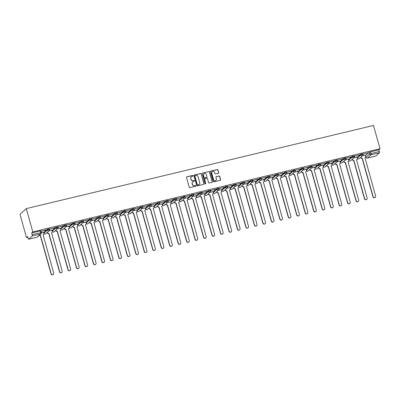 <?xml version="1.0" encoding="UTF-8"?>
<svg xmlns="http://www.w3.org/2000/svg" width="400" height="400" viewBox="0 0 400 400"><rect width="100%" height="100%" fill="white"/><g stroke="black" fill="none" stroke-linecap="round" stroke-linejoin="round"><path stroke-width="0.6" d="M193.055 175.725A0.395 0.38 47.8 0 0 192.575 175.435L186.91 176.79A0.57 0.545 47.8 0 0 186.53 177.46L189.25 187.21A0.57 0.545 47.8 0 0 189.935 187.62L195.6 186.265A0.395 0.38 47.8 0 0 195.865 185.795A0.395 0.38 47.8 0 0 195.385 185.505L194.655 185.685A1.815 1.735 47.8 0 1 192.465 184.36L192.235 183.545A1.815 1.735 47.8 0 1 193.46 181.405L194.19 181.23A0.395 0.38 47.8 0 0 194.46 180.76A0.395 0.38 47.8 0 0 193.98 180.47L193.245 180.645A1.815 1.735 47.8 0 1 191.06 179.32L190.83 178.51A1.815 1.735 47.8 0 1 192.05 176.365L192.785 176.19A0.395 0.38 47.8 0 0 193.055 175.725M192.875 176.155A0.395 0.38 47.8 0 0 192.45 175.545L186.785 176.905A0.57 0.545 47.8 0 0 186.62 176.975M195.69 186.23A0.395 0.38 47.8 0 0 195.26 185.62L194.655 185.685M194.285 181.195A0.395 0.38 47.8 0 0 193.855 180.585L193.245 180.645M362.83 153.77L360.66 154.29L357.08 157.545M354.36 155.8L352.19 156.32L348.61 159.575M345.89 157.83L343.72 158.35L340.135 161.605M331.835 164.24L331.665 163.635L335.245 160.38L335.415 160.985L337.59 160.465A1.155 1.105 -132.2 0 1 336.81 161.83A1.155 1.105 -132.2 0 1 335.415 160.985L331.855 164.22A1.155 1.105 47.8 0 0 333.25 165.065A1.155 1.105 -132.2 0 0 333.72 164.815L337.28 161.58A1.155 1.155 0 0 0 337.615 160.415L337.445 159.805L335.245 160.38M328.95 161.885L326.775 162.405L323.195 165.66M320.475 163.915L318.305 164.435L314.725 167.69M312.005 165.945L309.835 166.465L306.255 169.72M303.535 167.97L301.365 168.49L297.78 171.75M295.065 170L292.89 170.52L289.31 173.775M286.595 172.03L284.42 172.55L280.84 175.805M272.54 178.44L272.385 177.815L275.95 174.58L276.12 175.185L278.29 174.665A1.155 1.105 -132.2 0 1 277.515 176.03A1.155 1.105 -132.2 0 1 276.12 175.185L272.555 178.42A1.155 1.105 47.8 0 0 273.95 179.265A1.155 1.105 -132.2 0 0 274.42 179.015L277.985 175.78A1.155 1.155 0 0 0 278.32 174.615L278.15 174.005L275.95 174.58M269.65 176.085L267.48 176.605L263.895 179.865M261.18 178.115L259.01 178.635L255.425 181.89M252.71 180.145L250.535 180.665L246.955 183.92M244.24 182.175L242.065 182.695L238.485 185.95M235.765 184.2L233.595 184.72L230.015 187.98M227.295 186.23L225.125 186.75L221.54 190.005M218.825 188.26L216.65 188.78L213.07 192.035M210.355 190.29L208.18 190.81L204.6 194.065M201.88 192.315L199.71 192.835L196.13 196.095M193.41 194.345L191.24 194.865L187.66 198.12M184.94 196.375L182.77 196.895L179.185 200.15M176.47 198.405L174.295 198.925L170.715 202.18M168 200.43L165.825 200.95L162.245 204.205M159.525 202.46L157.355 202.98L153.775 206.235M151.055 204.49L148.885 205.01L145.305 208.265M142.585 206.515L140.415 207.04L136.83 210.295M134.115 208.545L131.94 209.065L128.36 212.32M125.645 210.575L123.47 211.095L119.89 214.35M117.17 212.605L115 213.125L111.42 216.38M108.7 214.63L106.53 215.15L102.945 218.41M100.23 216.66L98.06 217.18L94.475 220.435M91.76 218.69L89.585 219.21L86.005 222.465M83.29 220.72L81.115 221.24L77.535 224.495M74.815 222.745L72.645 223.265L69.065 226.525M66.345 224.775L64.175 225.295L60.59 228.55M57.875 226.805L55.7 227.325L52.12 230.58M49.405 228.835L47.23 229.355L43.65 232.61M218.28 173.35A0.57 0.545 47.8 0 0 218.66 172.68L217.895 169.945A0.57 0.545 47.8 0 0 217.21 169.535L210.92 171.04A0.57 0.545 47.8 0 0 210.54 171.71L213.265 181.455A0.57 0.545 47.8 0 0 213.945 181.87L220.235 180.365A0.57 0.545 47.8 0 0 220.62 179.695L219.695 176.39A0.57 0.545 47.8 0 0 219.01 175.98L216.32 176.62A0.57 0.545 47.8 0 0 215.94 177.29L216.395 178.93A1.52 1.45 47.8 0 1 215.99 180.395A1.52 1.45 47.8 0 1 213.545 179.615L211.75 173.195A1.52 1.45 47.8 0 1 212.155 171.73A1.52 1.45 47.8 0 1 214.605 172.51L214.9 173.58A0.57 0.545 47.8 0 0 215.585 173.995L218.28 173.35M380 148.745L32.795 231.895L26.295 208.61L373.5 125.46L380 148.745L378.885 149.76L379.365 151.47A1.155 0.3 76.5 0 1 379.42 152.8L375.86 156.035A1.155 0.3 76.5 0 1 375.82 156.06A1.155 0.3 76.5 0 1 375.775 156.055M201.32 173.915A0.57 0.545 47.8 0 0 200.635 173.5L194.345 175.01A0.57 0.545 47.8 0 0 193.965 175.68L196.685 185.425A0.57 0.545 47.8 0 0 197.37 185.84L203.66 184.335A0.57 0.545 47.8 0 0 204.04 183.665L201.195 174.03A0.57 0.545 47.8 0 0 200.51 173.615L194.22 175.125A0.57 0.545 47.8 0 0 194.055 175.19M202.635 173.025L208.925 171.52A0.57 0.545 47.8 0 1 209.61 171.93L212.33 181.68A0.57 0.545 47.8 0 1 211.95 182.35L209.255 182.995A0.57 0.545 47.8 0 1 208.57 182.58L207.47 178.625A0.57 0.545 47.8 0 0 206.785 178.215L205 178.64A0.57 0.545 47.8 0 0 204.615 179.31L205.765 183.425A0.395 0.38 47.8 0 1 205.66 183.81A0.395 0.38 47.8 0 1 205.02 183.605L202.25 173.695A0.57 0.545 47.8 0 1 202.635 173.025L208.925 171.52M365.55 155.52L369.13 152.265L369.61 153.975L379.365 151.47M28.655 239.185L37.07 237.17L40.63 233.935L32.215 235.95L28.655 239.185A1.155 0.3 -103.5 0 1 28.615 239.21A1.155 0.3 -103.5 0 1 28.095 238.31L27.615 236.6L26.5 237.615L27.81 237.3M46.865 232.735L47.33 232.625M55.335 230.71L55.8 230.595M63.805 228.68L64.275 228.57M72.275 226.65L72.745 226.54M80.745 224.62L81.215 224.51M89.22 222.595L89.685 222.48M97.69 220.565L98.155 220.455M106.16 218.535L106.63 218.425M114.63 216.51L115.1 216.395M123.105 214.48L123.57 214.365M131.575 212.45L132.04 212.34M140.045 210.42L140.51 210.31M148.515 208.395L148.985 208.28M156.985 206.365L157.455 206.25M165.46 204.335L165.925 204.225M173.93 202.305L174.395 202.195M182.4 200.28L182.87 200.165M190.87 198.25L191.34 198.135M199.34 196.22L199.81 196.11M207.815 194.19L208.28 194.08M216.285 192.165L216.75 192.05M224.755 190.135L225.225 190.025M233.225 188.105L233.695 187.995M241.7 186.075L242.165 185.965M250.17 184.05L250.635 183.935M258.64 182.02L259.105 181.91M267.11 179.99L267.58 179.88M275.58 177.96L276.05 177.85M284.055 175.935L284.52 175.82M292.525 173.905L292.99 173.795M300.995 171.875L301.465 171.765M309.465 169.85L309.935 169.735M317.935 167.82L318.405 167.705M326.41 165.79L326.875 165.68M334.88 163.76L335.345 163.65M343.35 161.735L343.82 161.62M351.82 159.705L352.29 159.59M360.29 157.675L360.76 157.565M26.5 237.615L20 214.33L26.295 208.61M32.215 235.95A1.155 0.3 -103.5 0 0 32.16 234.62L41.41 232.57M32.795 231.895L31.68 232.91L32.16 234.62M43.545 232.23L41.475 232.7M41.08 231.24L45.875 229.965M45.91 230.085L41.07 231.21M49.55 229.21L54.57 227.88L49.54 229.18M52.015 230.2L48.845 230.935M58.02 227.18L63.04 225.855L58.015 227.15M60.485 228.175L57.315 228.91M66.495 225.155L71.51 223.825L66.485 225.12M68.955 226.145L65.79 226.88M74.965 223.125L79.98 221.795L74.955 223.095M77.43 224.115L74.26 224.85M83.435 221.095L88.455 219.77L83.425 221.065M81.31 224.11L81.385 224.39A1.155 1.105 47.8 0 0 82.78 225.23L93.57 263.56A1.33 1.27 47.8 0 0 95.71 264.245A1.33 1.27 47.8 0 0 96.065 262.965L85.44 224.595A1.155 1.105 47.8 0 0 86.22 223.23L85.935 222.055L82.73 222.82M91.905 219.065L96.925 217.74L91.895 219.035M94.37 220.06L91.2 220.795M100.375 217.04L105.395 215.71L100.37 217.005M102.84 218.03L99.67 218.765M108.85 215.01L113.865 213.68L108.84 214.98M111.315 216L108.145 216.735M117.32 212.98L122.335 211.655L117.31 212.95M119.785 213.97L116.615 214.705M125.79 210.95L130.81 209.625L125.78 210.92M128.255 211.945L125.085 212.68M134.26 208.925L139.28 207.595L134.255 208.89M136.725 209.915L133.555 210.65M142.73 206.895L147.75 205.565L142.725 206.865M140.605 209.91L140.685 210.185A1.155 1.105 47.8 0 0 142.08 211.03L152.865 249.36A1.33 1.27 47.8 0 0 155.01 250.045A1.33 1.27 47.8 0 0 155.365 248.76L144.74 210.395A1.155 1.105 47.8 0 0 145.515 209.03L145.23 207.855L142.025 208.62M151.205 204.865L156.22 203.54L151.195 204.835M153.67 205.855L150.5 206.59M159.675 202.835L164.69 201.51L159.665 202.805M162.14 203.83L158.97 204.565M168.145 200.81L173.165 199.48L168.135 200.775M170.61 201.8L167.44 202.535M176.615 198.78L181.635 197.45L176.61 198.75M179.08 199.77L175.91 200.505M185.09 196.75L190.105 195.425L185.08 196.72M187.55 197.74L184.385 198.475M193.56 194.72L198.575 193.395L193.55 194.69M196.025 195.715L192.855 196.45M202.03 192.695L207.045 191.365L202.02 192.665M204.495 193.685L201.325 194.42M210.5 190.665L215.52 189.335L210.49 190.635M212.965 191.655L209.795 192.39M218.97 188.635L223.99 187.31L218.965 188.605M221.435 189.625L218.265 190.365M227.445 186.61L232.46 185.28L227.435 186.575M229.905 187.6L226.74 188.335M235.915 184.58L240.93 183.25L235.905 184.55M238.38 185.57L235.21 186.305M244.385 182.55L249.405 181.22L244.375 182.52M246.85 183.54L243.68 184.275M252.855 180.52L257.875 179.195L252.85 180.49M255.32 181.515L252.15 182.25M261.325 178.495L266.345 177.165L261.32 178.46M263.79 179.485L260.62 180.22M269.8 176.465L274.815 175.135L269.79 176.435M272.265 177.455L269.095 178.19M278.27 174.435L283.285 173.11L278.26 174.405M280.735 175.425L277.565 176.16M286.74 172.405L291.76 171.08L286.73 172.375M289.205 173.4L286.035 174.135M295.21 170.38L300.23 169.05L295.205 170.345M297.675 171.37L294.505 172.105M303.685 168.35L308.7 167.02L303.675 168.32M306.145 169.34L302.98 170.075M312.155 166.32L317.17 164.995L312.145 166.29M314.62 167.31L311.45 168.045M320.625 164.29L325.64 162.965L320.615 164.26M323.09 165.285L319.92 166.02M329.095 162.265L334.115 160.935L329.085 162.23M331.56 163.255L328.39 163.99M337.565 160.235L342.585 158.905L337.56 160.205M340.03 161.225L336.86 161.96M346.04 158.205L351.055 156.88L346.03 158.175M348.5 159.195L345.335 159.93M354.51 156.175L359.525 154.85L354.5 156.145M356.975 157.17L353.805 157.905M362.98 154.15L368 152.82L362.97 154.115M365.445 155.14L362.275 155.875M378.885 149.76L369.13 152.265M31.68 232.91L40.96 230.81L41.44 232.52A1.155 1.155 0 0 1 41.1 233.69A1.155 1.105 47.8 0 1 40.63 233.935A1.155 0.3 -103.5 0 0 40.575 232.605L40.1 230.895M191.255 176.815A1.815 1.735 47.8 0 0 190.705 178.625L190.83 178.51M193.12 180.76A1.815 1.735 47.8 0 1 190.93 179.435L190.705 178.625M192.66 181.85A1.815 1.735 47.8 0 0 192.11 183.66L192.235 183.545M194.53 185.795A1.815 1.735 47.8 0 1 192.34 184.47L192.11 183.66M203.825 184.265A0.57 0.545 47.8 0 0 203.915 183.78L201.195 174.03M195.145 175.625A0.395 0.38 47.8 0 0 194.875 176.095L197.265 184.65A0.395 0.38 47.8 0 0 197.745 184.94L198.52 184.755A1.815 1.735 47.8 0 0 199.74 182.615L198.105 176.765A1.815 1.735 47.8 0 0 195.915 175.44L195.145 175.625M194.925 175.775A0.395 0.38 47.8 0 0 194.75 176.21L194.875 176.095M199.19 184.425A1.815 1.735 47.8 0 1 198.39 184.87L197.62 185.055A0.395 0.38 47.8 0 1 197.14 184.765L194.75 176.21M212.11 182.28A0.57 0.545 47.8 0 0 212.205 181.795L209.48 172.045A0.57 0.545 47.8 0 0 208.8 171.63M204.71 178.825A0.57 0.545 47.8 0 0 204.49 179.425L205.765 183.425M205.59 183.86A0.395 0.38 47.8 0 0 205.64 183.54M206.325 174.525A1.52 1.45 47.8 0 0 203.875 173.74A1.52 1.45 47.8 0 0 203.47 175.205L204.1 177.47A0.57 0.545 47.8 0 0 204.785 177.88L206.57 177.455A0.57 0.545 47.8 0 0 206.955 176.785L206.325 174.525M203.815 173.8A1.52 1.45 47.8 0 0 203.345 175.32L203.47 175.205M206.735 177.385A0.57 0.545 47.8 0 1 206.445 177.57L204.66 177.995A0.57 0.545 47.8 0 1 203.975 177.58L203.345 175.32M212.095 171.79A1.52 1.45 47.8 0 0 211.625 173.31L211.75 173.195M215.925 180.45A1.52 1.45 47.8 0 1 213.42 179.725L211.625 173.31M220.4 180.295A0.57 0.545 47.8 0 0 220.49 179.81L219.57 176.505A0.57 0.545 47.8 0 0 218.885 176.09L216.195 176.735A0.57 0.545 47.8 0 0 216.03 176.805M218.44 173.28A0.57 0.545 47.8 0 0 218.535 172.795L217.77 170.06A0.57 0.545 47.8 0 0 217.085 169.645L210.795 171.155A0.57 0.545 47.8 0 0 210.635 171.225M39.47 235.17A1.155 1.105 47.8 0 0 40.425 235.375L51.215 273.705A1.33 1.27 47.8 0 0 53.355 274.39A1.33 1.27 47.8 0 0 53.71 273.105L43.085 234.74A1.155 1.105 47.8 0 0 43.865 233.375L43.54 232.21M43.555 234.49L43.39 234.64A1.155 1.105 -132.2 0 1 43.03 234.855M53.355 274.39L53.195 274.54A1.33 1.27 -132.2 0 1 51.05 273.855L40.26 235.525A1.155 1.105 -132.2 0 1 39.305 235.32M47.425 232.225L47.5 232.505A1.155 1.105 47.8 0 0 48.895 233.345L59.685 271.675A1.33 1.27 47.8 0 0 61.83 272.36A1.33 1.27 47.8 0 0 62.18 271.08L51.555 232.71A1.155 1.105 47.8 0 0 52.335 231.345L52.01 230.18M52.025 232.46L51.865 232.61A1.155 1.105 -132.2 0 1 51.5 232.825M61.83 272.36L61.665 272.51A1.33 1.27 -132.2 0 1 59.52 271.825L48.73 233.495A1.155 1.105 -132.2 0 1 47.34 232.65L47.5 232.505M47.26 232.375L47.34 232.65M55.895 230.2L55.975 230.475A1.155 1.105 47.8 0 0 57.365 231.32L68.155 269.645A1.33 1.27 47.8 0 0 70.3 270.335A1.33 1.27 47.8 0 0 70.655 269.05L60.03 230.68A1.155 1.105 47.8 0 0 60.805 229.315L60.48 228.15M60.495 230.435L60.335 230.58A1.155 1.105 -132.2 0 1 59.975 230.795M70.3 270.335L70.135 270.48A1.33 1.27 -132.2 0 1 67.99 269.795L57.205 231.465A1.155 1.105 -132.2 0 1 55.81 230.625L55.975 230.475M55.73 230.345L55.81 230.625M64.365 228.17L64.445 228.445A1.155 1.105 47.8 0 0 65.84 229.29L76.625 267.62A1.33 1.27 47.8 0 0 78.77 268.305A1.33 1.27 47.8 0 0 79.125 267.02L68.5 228.65A1.155 1.105 47.8 0 0 69.275 227.29L68.95 226.12M68.97 228.405L68.805 228.555A1.155 1.105 -132.2 0 1 68.445 228.77M78.77 268.305L78.605 268.455A1.33 1.27 -132.2 0 1 76.465 267.765L65.675 229.44A1.155 1.105 -132.2 0 1 64.28 228.595L64.445 228.445M64.205 228.32L64.28 228.595M72.84 226.14L72.915 226.415A1.155 1.105 47.8 0 0 74.31 227.26L85.1 265.59A1.33 1.27 47.8 0 0 87.24 266.275A1.33 1.27 47.8 0 0 87.595 264.99L76.97 226.625A1.155 1.105 47.8 0 0 77.75 225.26L77.42 224.095M77.44 226.375L77.275 226.525A1.155 1.105 -132.2 0 1 76.915 226.74M87.24 266.275L87.075 266.425A1.33 1.27 -132.2 0 1 84.935 265.74L74.145 227.41A1.155 1.105 -132.2 0 1 72.75 226.565L72.915 226.415M72.675 226.29L72.75 226.565M85.91 224.345L85.745 224.495A1.155 1.105 -132.2 0 1 85.385 224.71M95.71 264.245L95.55 264.395A1.33 1.27 -132.2 0 1 93.405 263.71L82.615 225.38A1.155 1.105 -132.2 0 1 81.22 224.535L81.385 224.39M81.145 224.26L81.22 224.535M89.78 222.085L89.855 222.36A1.155 1.105 47.8 0 0 91.25 223.205L102.04 261.53A1.33 1.27 47.8 0 0 104.185 262.22A1.33 1.27 47.8 0 0 104.54 260.935L93.91 222.565A1.155 1.105 47.8 0 0 94.69 221.2L94.365 220.035M94.38 222.32L94.22 222.465A1.155 1.105 -132.2 0 1 93.86 222.68M104.185 262.22L104.02 262.365A1.33 1.27 -132.2 0 1 101.875 261.68L91.09 223.35A1.155 1.105 -132.2 0 1 89.695 222.51L89.855 222.36M89.615 222.23L89.695 222.51M98.25 220.055L98.33 220.33A1.155 1.105 47.8 0 0 99.72 221.175L110.51 259.505A1.33 1.27 47.8 0 0 112.655 260.19A1.33 1.27 47.8 0 0 113.01 258.905L102.385 220.535A1.155 1.105 47.8 0 0 103.16 219.175L102.835 218.005M102.855 220.29L102.69 220.44A1.155 1.105 -132.2 0 1 102.33 220.655M112.655 260.19L112.49 260.34A1.33 1.27 -132.2 0 1 110.345 259.65L99.56 221.325A1.155 1.105 -132.2 0 1 98.165 220.48L98.33 220.33M98.085 220.205L98.165 220.48M106.72 218.025L106.8 218.3A1.155 1.105 47.8 0 0 108.195 219.145L118.98 257.475A1.33 1.27 47.8 0 0 121.125 258.16A1.33 1.27 47.8 0 0 121.48 256.875L110.855 218.51A1.155 1.105 47.8 0 0 111.63 217.145L111.305 215.98M111.325 218.26L111.16 218.41A1.155 1.105 -132.2 0 1 110.8 218.625M121.125 258.16L120.96 258.31A1.33 1.27 -132.2 0 1 118.82 257.625L108.03 219.295A1.155 1.105 -132.2 0 1 106.635 218.45L106.8 218.3M106.56 218.175L106.635 218.45M115.195 216L115.27 216.275A1.155 1.105 47.8 0 0 116.665 217.115L127.455 255.445A1.33 1.27 47.8 0 0 129.595 256.13A1.33 1.27 47.8 0 0 129.95 254.85L119.325 216.48A1.155 1.105 47.8 0 0 120.105 215.115L119.775 213.95M119.795 216.23L119.63 216.38A1.155 1.105 -132.2 0 1 119.27 216.595M129.595 256.13L129.435 256.28A1.33 1.27 -132.2 0 1 127.29 255.595L116.5 217.265A1.155 1.105 -132.2 0 1 115.105 216.42L115.27 216.275M115.03 216.145L115.105 216.42M123.665 213.97L123.74 214.245A1.155 1.105 47.8 0 0 125.135 215.09L135.925 253.42A1.33 1.27 47.8 0 0 138.065 254.105A1.33 1.27 47.8 0 0 138.42 252.82L127.795 214.45A1.155 1.105 47.8 0 0 128.575 213.085L128.25 211.92M128.265 214.205L128.1 214.35A1.155 1.105 -132.2 0 1 127.74 214.565M138.065 254.105L137.905 254.25A1.33 1.27 -132.2 0 1 135.76 253.565L124.97 215.235A1.155 1.105 -132.2 0 1 123.58 214.395L123.74 214.245M123.5 214.12L123.58 214.395M132.135 211.94L132.21 212.215A1.155 1.105 47.8 0 0 133.605 213.06L144.395 251.39A1.33 1.27 47.8 0 0 146.54 252.075A1.33 1.27 47.8 0 0 146.895 250.79L136.265 212.42A1.155 1.105 47.8 0 0 137.045 211.06L136.72 209.89M136.735 212.175L136.575 212.325A1.155 1.105 -132.2 0 1 136.215 212.54M146.54 252.075L146.375 252.225A1.33 1.27 -132.2 0 1 144.23 251.54L133.445 213.21A1.155 1.105 -132.2 0 1 132.05 212.365L132.21 212.215M131.97 212.09L132.05 212.365M145.21 210.145L145.045 210.295A1.155 1.105 -132.2 0 1 144.685 210.51M155.01 250.045L154.845 250.195A1.33 1.27 -132.2 0 1 152.705 249.51L141.915 211.18A1.155 1.105 -132.2 0 1 140.52 210.335L140.685 210.185M140.445 210.06L140.52 210.335M149.075 207.885L149.155 208.16A1.155 1.105 47.8 0 0 150.55 209L161.335 247.33A1.33 1.27 47.8 0 0 163.48 248.015A1.33 1.27 47.8 0 0 163.835 246.735L153.21 208.365A1.155 1.105 47.8 0 0 153.985 207L153.66 205.835M153.68 208.12L153.515 208.265A1.155 1.105 -132.2 0 1 153.155 208.48M163.48 248.015L163.315 248.165A1.33 1.27 -132.2 0 1 161.175 247.48L150.385 209.15A1.155 1.105 -132.2 0 1 148.99 208.305L149.155 208.16M148.915 208.03L148.99 208.305M157.55 205.855L157.625 206.13A1.155 1.105 47.8 0 0 159.02 206.975L169.81 245.305A1.33 1.27 47.8 0 0 171.95 245.99A1.33 1.27 47.8 0 0 172.305 244.705L161.68 206.335A1.155 1.105 47.8 0 0 162.46 204.975L162.135 203.805M162.15 206.09L161.985 206.235A1.155 1.105 -132.2 0 1 161.625 206.455M171.95 245.99L171.79 246.135A1.33 1.27 -132.2 0 1 169.645 245.45L158.855 207.12A1.155 1.105 -132.2 0 1 157.46 206.28L157.625 206.13M157.385 206.005L157.46 206.28M166.02 203.825L166.095 204.1A1.155 1.105 47.8 0 0 167.49 204.945L178.28 243.275A1.33 1.27 47.8 0 0 180.425 243.96A1.33 1.27 47.8 0 0 180.775 242.675L170.15 204.31A1.155 1.105 47.8 0 0 170.93 202.945L170.605 201.775M170.62 204.06L170.455 204.21A1.155 1.105 -132.2 0 1 170.095 204.425M180.425 243.96L180.26 244.11A1.33 1.27 -132.2 0 1 178.115 243.425L167.325 205.095A1.155 1.105 -132.2 0 1 165.935 204.25L166.095 204.1M165.855 203.975L165.935 204.25M174.49 201.795L174.57 202.075A1.155 1.105 47.8 0 0 175.96 202.915L186.75 241.245A1.33 1.27 47.8 0 0 188.895 241.93A1.33 1.27 47.8 0 0 189.25 240.645L178.625 202.28A1.155 1.105 47.8 0 0 179.4 200.915L179.075 199.75M179.09 202.03L178.93 202.18A1.155 1.105 -132.2 0 1 178.57 202.395M188.895 241.93L188.73 242.08A1.33 1.27 -132.2 0 1 186.585 241.395L175.8 203.065A1.155 1.105 -132.2 0 1 174.405 202.22L174.57 202.075M174.325 201.945L174.405 202.22M182.96 199.77L183.04 200.045A1.155 1.105 47.8 0 0 184.435 200.885L195.22 239.215A1.33 1.27 47.8 0 0 197.365 239.9A1.33 1.27 47.8 0 0 197.72 238.62L187.095 200.25A1.155 1.105 47.8 0 0 187.87 198.885L187.545 197.72M187.565 200.005L187.4 200.15A1.155 1.105 -132.2 0 1 187.04 200.365M197.365 239.9L197.2 240.05A1.33 1.27 -132.2 0 1 195.06 239.365L184.27 201.035A1.155 1.105 -132.2 0 1 182.875 200.19L183.04 200.045M182.8 199.915L182.875 200.19M191.435 197.74L191.51 198.015A1.155 1.105 47.8 0 0 192.905 198.86L203.695 237.19A1.33 1.27 47.8 0 0 205.835 237.875A1.33 1.27 47.8 0 0 206.19 236.59L195.565 198.22A1.155 1.105 47.8 0 0 196.345 196.86L196.015 195.69M196.035 197.975L195.87 198.125A1.155 1.105 -132.2 0 1 195.51 198.34M205.835 237.875L205.67 238.02A1.33 1.27 -132.2 0 1 203.53 237.335L192.74 199.005A1.155 1.105 -132.2 0 1 191.345 198.165L191.51 198.015M191.27 197.89L191.345 198.165M199.905 195.71L199.98 195.985A1.155 1.105 47.8 0 0 201.375 196.83L212.165 235.16A1.33 1.27 47.8 0 0 214.305 235.845A1.33 1.27 47.8 0 0 214.66 234.56L204.035 196.195A1.155 1.105 47.8 0 0 204.815 194.83L204.49 193.66M204.505 195.945L204.34 196.095A1.155 1.105 -132.2 0 1 203.98 196.31M214.305 235.845L214.145 235.995A1.33 1.27 -132.2 0 1 212 235.31L201.21 196.98A1.155 1.105 -132.2 0 1 199.815 196.135L199.98 195.985M199.74 195.86L199.815 196.135M208.375 193.68L208.45 193.96A1.155 1.105 47.8 0 0 209.845 194.8L220.635 233.13A1.33 1.27 47.8 0 0 222.78 233.815A1.33 1.27 47.8 0 0 223.135 232.53L212.505 194.165A1.155 1.105 47.8 0 0 213.285 192.8L212.96 191.635M212.975 193.915L212.815 194.065A1.155 1.105 -132.2 0 1 212.45 194.28M222.78 233.815L222.615 233.965A1.33 1.27 -132.2 0 1 220.47 233.28L209.68 194.95A1.155 1.105 -132.2 0 1 208.29 194.105L208.45 193.96M208.21 193.83L208.29 194.105M216.845 191.655L216.925 191.93A1.155 1.105 47.8 0 0 218.315 192.775L229.105 231.1A1.33 1.27 47.8 0 0 231.25 231.785A1.33 1.27 47.8 0 0 231.605 230.505L220.98 192.135A1.155 1.105 47.8 0 0 221.755 190.77L221.43 189.605M221.445 191.89L221.285 192.035A1.155 1.105 -132.2 0 1 220.925 192.25M231.25 231.785L231.085 231.935A1.33 1.27 -132.2 0 1 228.94 231.25L218.155 192.92A1.155 1.105 -132.2 0 1 216.76 192.08L216.925 191.93M216.68 191.8L216.76 192.08M225.315 189.625L225.395 189.9A1.155 1.105 47.8 0 0 226.79 190.745L237.575 229.075A1.33 1.27 47.8 0 0 239.72 229.76A1.33 1.27 47.8 0 0 240.075 228.475L229.45 190.105A1.155 1.105 47.8 0 0 230.225 188.745L229.9 187.575M229.92 189.86L229.755 190.01A1.155 1.105 -132.2 0 1 229.395 190.225M239.72 229.76L239.555 229.905A1.33 1.27 -132.2 0 1 237.415 229.22L226.625 190.89A1.155 1.105 -132.2 0 1 225.23 190.05L225.395 189.9M225.155 189.775L225.23 190.05M233.79 187.595L233.865 187.87A1.155 1.105 47.8 0 0 235.26 188.715L246.05 227.045A1.33 1.27 47.8 0 0 248.19 227.73A1.33 1.27 47.8 0 0 248.545 226.445L237.92 188.08A1.155 1.105 47.8 0 0 238.7 186.715L238.37 185.55M238.39 187.83L238.225 187.98A1.155 1.105 -132.2 0 1 237.865 188.195M248.19 227.73L248.025 227.88A1.33 1.27 -132.2 0 1 245.885 227.195L235.095 188.865A1.155 1.105 -132.2 0 1 233.7 188.02L233.865 187.87M233.625 187.745L233.7 188.02M242.26 185.565L242.335 185.845A1.155 1.105 47.8 0 0 243.73 186.685L254.52 225.015A1.33 1.27 47.8 0 0 256.66 225.7A1.33 1.27 47.8 0 0 257.015 224.42L246.39 186.05A1.155 1.105 47.8 0 0 247.17 184.685L246.845 183.52M246.86 185.8L246.695 185.95A1.155 1.105 -132.2 0 1 246.335 186.165M256.66 225.7L256.5 225.85A1.33 1.27 -132.2 0 1 254.355 225.165L243.565 186.835A1.155 1.105 -132.2 0 1 242.17 185.99L242.335 185.845M242.095 185.715L242.17 185.99M250.73 183.54L250.805 183.815A1.155 1.105 47.8 0 0 252.2 184.66L262.99 222.985A1.33 1.27 47.8 0 0 265.135 223.675A1.33 1.27 47.8 0 0 265.49 222.39L254.86 184.02A1.155 1.105 47.8 0 0 255.64 182.655L255.315 181.49M255.33 183.775L255.17 183.92A1.155 1.105 -132.2 0 1 254.81 184.135M265.135 223.675L264.97 223.82A1.33 1.27 -132.2 0 1 262.825 223.135L252.04 184.805A1.155 1.105 -132.2 0 1 250.645 183.965L250.805 183.815M250.565 183.685L250.645 183.965M259.2 181.51L259.28 181.785A1.155 1.105 47.8 0 0 260.67 182.63L271.46 220.96A1.33 1.27 47.8 0 0 273.605 221.645A1.33 1.27 47.8 0 0 273.96 220.36L263.335 181.99A1.155 1.105 47.8 0 0 264.11 180.63L263.785 179.46M263.805 181.745L263.64 181.895A1.155 1.105 -132.2 0 1 263.28 182.11M273.605 221.645L273.44 221.795A1.33 1.27 -132.2 0 1 271.295 221.105L260.51 182.78A1.155 1.105 -132.2 0 1 259.115 181.935L259.28 181.785M259.04 181.66L259.115 181.935M267.67 179.48L267.75 179.755A1.155 1.105 47.8 0 0 269.145 180.6L279.93 218.93A1.33 1.27 47.8 0 0 282.075 219.615A1.33 1.27 47.8 0 0 282.43 218.33L271.805 179.965A1.155 1.105 47.8 0 0 272.58 178.6L272.255 177.435M272.275 179.715L272.11 179.865A1.155 1.105 -132.2 0 1 271.75 180.08M282.075 219.615L281.91 219.765A1.33 1.27 -132.2 0 1 279.77 219.08L268.98 180.75A1.155 1.105 -132.2 0 1 267.585 179.905L267.75 179.755M267.51 179.63L267.585 179.905M276.145 177.45L276.22 177.73A1.155 1.105 47.8 0 0 277.615 178.57L288.405 216.9A1.33 1.27 47.8 0 0 290.545 217.585A1.33 1.27 47.8 0 0 290.9 216.305L280.275 177.935A1.155 1.105 47.8 0 0 281.055 176.57L280.725 175.405M280.745 177.685L280.58 177.835A1.155 1.105 -132.2 0 1 280.22 178.05M290.545 217.585L290.385 217.735A1.33 1.27 -132.2 0 1 288.24 217.05L277.45 178.72A1.155 1.105 -132.2 0 1 276.055 177.875L276.22 177.73M275.98 177.6L276.055 177.875M284.615 175.425L284.69 175.7A1.155 1.105 47.8 0 0 286.085 176.545L296.875 214.87A1.33 1.27 47.8 0 0 299.015 215.56A1.33 1.27 47.8 0 0 299.37 214.275L288.745 175.905A1.155 1.105 47.8 0 0 289.525 174.54L289.2 173.375M289.215 175.66L289.05 175.805A1.155 1.105 -132.2 0 1 288.69 176.02M299.015 215.56L298.855 215.705A1.33 1.27 -132.2 0 1 296.71 215.02L285.92 176.69A1.155 1.105 -132.2 0 1 284.53 175.85L284.69 175.7M284.45 175.57L284.53 175.85M293.085 173.395L293.16 173.67A1.155 1.105 47.8 0 0 294.555 174.515L305.345 212.845A1.33 1.27 47.8 0 0 307.49 213.53A1.33 1.27 47.8 0 0 307.845 212.245L297.215 173.875A1.155 1.105 47.8 0 0 297.995 172.515L297.67 171.345M297.685 173.63L297.525 173.78A1.155 1.105 -132.2 0 1 297.165 173.995M307.49 213.53L307.325 213.68A1.33 1.27 -132.2 0 1 305.18 212.99L294.395 174.665A1.155 1.105 -132.2 0 1 293 173.82L293.16 173.67M292.92 173.545L293 173.82M301.555 171.365L301.635 171.64A1.155 1.105 47.8 0 0 303.03 172.485L313.815 210.815A1.33 1.27 47.8 0 0 315.96 211.5A1.33 1.27 47.8 0 0 316.315 210.215L305.69 171.85A1.155 1.105 47.8 0 0 306.465 170.485L306.14 169.32M306.16 171.6L305.995 171.75A1.155 1.105 -132.2 0 1 305.635 171.965M315.96 211.5L315.795 211.65A1.33 1.27 -132.2 0 1 313.655 210.965L302.865 172.635A1.155 1.105 -132.2 0 1 301.47 171.79L301.635 171.64M301.395 171.515L301.47 171.79M310.03 169.34L310.105 169.615A1.155 1.105 47.8 0 0 311.5 170.455L322.285 208.785A1.33 1.27 47.8 0 0 324.43 209.47A1.33 1.27 47.8 0 0 324.785 208.19L314.16 169.82A1.155 1.105 47.8 0 0 314.935 168.455L314.61 167.29M314.63 169.57L314.465 169.72A1.155 1.105 -132.2 0 1 314.105 169.935M324.43 209.47L324.265 209.62A1.33 1.27 -132.2 0 1 322.125 208.935L311.335 170.605A1.155 1.105 -132.2 0 1 309.94 169.76L310.105 169.615M309.865 169.485L309.94 169.76M318.5 167.31L318.575 167.585A1.155 1.105 47.8 0 0 319.97 168.43L330.76 206.76A1.33 1.27 47.8 0 0 332.9 207.445A1.33 1.27 47.8 0 0 333.255 206.16L322.63 167.79A1.155 1.105 47.8 0 0 323.41 166.425L323.085 165.26M323.1 167.545L322.935 167.69A1.155 1.105 -132.2 0 1 322.575 167.905M332.9 207.445L332.74 207.59A1.33 1.27 -132.2 0 1 330.595 206.905L319.805 168.575A1.155 1.105 -132.2 0 1 318.41 167.735L318.575 167.585M318.335 167.455L318.41 167.735M326.97 165.28L327.045 165.555A1.155 1.105 47.8 0 0 328.44 166.4L339.23 204.73A1.33 1.27 47.8 0 0 341.375 205.415A1.33 1.27 47.8 0 0 341.725 204.13L331.1 165.76A1.155 1.105 47.8 0 0 331.88 164.4L331.555 163.23M331.57 165.515L331.41 165.665A1.155 1.105 -132.2 0 1 331.045 165.88M341.375 205.415L341.21 205.565A1.33 1.27 -132.2 0 1 339.065 204.875L328.275 166.55A1.155 1.105 -132.2 0 1 326.885 165.705L327.045 165.555M326.805 165.43L326.885 165.705M335.44 163.25L335.52 163.525A1.155 1.105 47.8 0 0 336.91 164.37L347.7 202.7A1.33 1.27 47.8 0 0 349.845 203.385A1.33 1.27 47.8 0 0 350.2 202.1L339.575 163.735A1.155 1.105 47.8 0 0 340.35 162.37L340.025 161.205M340.04 163.485L339.88 163.635A1.155 1.105 -132.2 0 1 339.52 163.85M349.845 203.385L349.68 203.535A1.33 1.27 -132.2 0 1 347.535 202.85L336.75 164.52A1.155 1.105 -132.2 0 1 335.355 163.675L335.52 163.525M335.275 163.4L335.355 163.675M343.91 161.225L343.99 161.5A1.155 1.105 47.8 0 0 345.385 162.34L356.17 200.67A1.33 1.27 47.8 0 0 358.315 201.355A1.33 1.27 47.8 0 0 358.67 200.075L348.045 161.705A1.155 1.105 47.8 0 0 348.82 160.34L348.495 159.175M348.515 161.455L348.35 161.605A1.155 1.105 -132.2 0 1 347.99 161.82M358.315 201.355L358.15 201.505A1.33 1.27 -132.2 0 1 356.01 200.82L345.22 162.49A1.155 1.105 -132.2 0 1 343.825 161.645L343.99 161.5M343.75 161.37L343.825 161.645M352.385 159.195L352.46 159.47A1.155 1.105 47.8 0 0 353.855 160.315L364.645 198.645A1.33 1.27 47.8 0 0 366.785 199.33A1.33 1.27 47.8 0 0 367.14 198.045L356.515 159.675A1.155 1.105 47.8 0 0 357.295 158.315L356.965 157.145M356.985 159.43L356.82 159.575A1.155 1.105 -132.2 0 1 356.46 159.79M366.785 199.33L366.62 199.475A1.33 1.27 -132.2 0 1 364.48 198.79L353.69 160.46A1.155 1.105 -132.2 0 1 352.295 159.62L352.46 159.47M352.22 159.345L352.295 159.62M360.855 157.165L360.93 157.44A1.155 1.105 47.8 0 0 362.325 158.285L373.115 196.615A1.33 1.27 47.8 0 0 375.255 197.3A1.33 1.27 47.8 0 0 375.61 196.015L364.985 157.645A1.155 1.105 47.8 0 0 365.765 156.285L365.44 155.115M365.455 157.4L365.29 157.55A1.155 1.105 -132.2 0 1 364.93 157.765M375.255 197.3L375.095 197.45A1.33 1.27 -132.2 0 1 372.95 196.765L362.16 158.435A1.155 1.105 -132.2 0 1 360.765 157.59L360.93 157.44M360.69 157.315L360.765 157.59M357.25 158.155L360.83 154.9L363 154.38A1.155 1.105 -132.2 0 1 362.225 155.74A1.155 1.105 -132.2 0 1 360.83 154.9L360.66 154.29M357.1 157.525L357.27 158.135A1.155 1.105 47.8 0 0 358.66 158.975A1.155 1.105 -132.2 0 0 359.13 158.73L362.695 155.495A1.155 1.155 0 0 0 363.03 154.325L362.86 153.72M348.78 160.185L352.36 156.925L354.53 156.405A1.155 1.105 -132.2 0 1 353.755 157.77A1.155 1.105 -132.2 0 1 352.36 156.925L352.19 156.32M348.625 159.555L348.795 160.165A1.155 1.105 47.8 0 0 350.19 161.005A1.155 1.105 -132.2 0 0 350.66 160.76L354.22 157.525A1.155 1.155 0 0 0 354.56 156.355L354.39 155.75M340.305 162.21L343.89 158.955L346.06 158.435A1.155 1.105 -132.2 0 1 345.28 159.8A1.155 1.105 -132.2 0 1 343.89 158.955L343.72 158.35M340.155 161.585L340.325 162.19A1.155 1.105 47.8 0 0 341.72 163.035A1.155 1.105 -132.2 0 0 342.19 162.785L345.75 159.55A1.155 1.155 0 0 0 346.09 158.385L345.92 157.78M323.365 166.27L326.945 163.015L329.12 162.495A1.155 1.105 -132.2 0 1 328.34 163.855A1.155 1.105 -132.2 0 1 326.945 163.015L326.775 162.405M323.215 165.64L323.385 166.25A1.155 1.105 47.8 0 0 324.775 167.09A1.155 1.105 -132.2 0 0 325.245 166.845L328.81 163.61A1.155 1.155 0 0 0 329.145 162.44L328.975 161.835M314.895 168.3L318.475 165.04L320.645 164.52A1.155 1.105 -132.2 0 1 319.87 165.885A1.155 1.105 -132.2 0 1 318.475 165.04L318.305 164.435M314.745 167.67L314.91 168.275A1.155 1.105 47.8 0 0 316.305 169.12A1.155 1.105 -132.2 0 0 316.775 168.875L320.34 165.64A1.155 1.155 0 0 0 320.675 164.47L320.505 163.865M306.42 170.325L310.005 167.07L312.175 166.55A1.155 1.105 -132.2 0 1 311.4 167.915A1.155 1.105 -132.2 0 1 310.005 167.07L309.835 166.465M306.27 169.7L306.44 170.305A1.155 1.105 47.8 0 0 307.835 171.15A1.155 1.105 -132.2 0 0 308.305 170.9L311.865 167.665A1.155 1.155 0 0 0 312.205 166.5L312.035 165.895M297.95 172.355L301.53 169.1L303.705 168.58A1.155 1.105 -132.2 0 1 302.925 169.945A1.155 1.105 -132.2 0 1 301.53 169.1L301.365 168.49M297.8 171.73L297.97 172.335A1.155 1.105 47.8 0 0 299.365 173.18A1.155 1.105 -132.2 0 0 299.835 172.93L303.395 169.695A1.155 1.155 0 0 0 303.73 168.53L303.565 167.92M289.48 174.385L293.06 171.13L295.235 170.61A1.155 1.105 -132.2 0 1 294.455 171.97A1.155 1.105 -132.2 0 1 293.06 171.13L292.89 170.52M289.33 173.755L289.5 174.365A1.155 1.105 47.8 0 0 290.895 175.205A1.155 1.105 -132.2 0 0 291.365 174.96L294.925 171.725A1.155 1.155 0 0 0 295.26 170.555L295.09 169.95M281.01 176.415L284.59 173.155L286.76 172.635A1.155 1.105 -132.2 0 1 285.985 174A1.155 1.105 -132.2 0 1 284.59 173.155L284.42 172.55M280.86 175.785L281.03 176.39A1.155 1.105 47.8 0 0 282.42 177.235A1.155 1.105 -132.2 0 0 282.89 176.99L286.455 173.755A1.155 1.155 0 0 0 286.79 172.585L286.62 171.98M264.065 180.47L267.65 177.215L269.82 176.695A1.155 1.105 -132.2 0 1 269.04 178.06A1.155 1.105 -132.2 0 1 267.65 177.215L267.48 176.605M263.915 179.845L264.085 180.45A1.155 1.105 47.8 0 0 265.48 181.295A1.155 1.105 -132.2 0 0 265.95 181.045L269.51 177.81A1.155 1.155 0 0 0 269.85 176.645L269.68 176.035M255.595 182.5L259.175 179.245L261.35 178.725A1.155 1.105 -132.2 0 1 260.57 180.085A1.155 1.105 -132.2 0 1 259.175 179.245L259.01 178.635M255.445 181.87L255.615 182.48A1.155 1.105 47.8 0 0 257.01 183.32A1.155 1.105 -132.2 0 0 257.48 183.075L261.04 179.84A1.155 1.155 0 0 0 261.375 178.67L261.21 178.065M247.125 184.525L250.705 181.27L252.88 180.75A1.155 1.105 -132.2 0 1 252.1 182.115A1.155 1.105 -132.2 0 1 250.705 181.27L250.535 180.665M246.975 183.9L247.145 184.505A1.155 1.105 47.8 0 0 248.54 185.35A1.155 1.105 -132.2 0 0 249.005 185.105L252.57 181.87A1.155 1.155 0 0 0 252.905 180.7L252.735 180.095M238.655 186.555L242.235 183.3L244.405 182.78A1.155 1.105 -132.2 0 1 243.63 184.145A1.155 1.105 -132.2 0 1 242.235 183.3L242.065 182.695M238.505 185.93L238.675 186.535A1.155 1.105 47.8 0 0 240.065 187.38A1.155 1.105 -132.2 0 0 240.535 187.13L244.1 183.895A1.155 1.155 0 0 0 244.435 182.73L244.265 182.12M230.185 188.585L233.765 185.33L235.935 184.81A1.155 1.105 -132.2 0 1 235.16 186.17A1.155 1.105 -132.2 0 1 233.765 185.33L233.595 184.72M230.03 187.955L230.2 188.565A1.155 1.105 47.8 0 0 231.595 189.41A1.155 1.105 -132.2 0 0 232.065 189.16L235.63 185.925A1.155 1.155 0 0 0 235.965 184.76L235.795 184.15M221.71 190.615L225.295 187.36L227.465 186.835A1.155 1.105 -132.2 0 1 226.685 188.2A1.155 1.105 -132.2 0 1 225.295 187.36L225.125 186.75M221.56 189.985L221.73 190.595A1.155 1.105 47.8 0 0 223.125 191.435A1.155 1.105 -132.2 0 0 223.595 191.19L227.155 187.955A1.155 1.155 0 0 0 227.495 186.785L227.325 186.18M213.24 192.64L216.82 189.385L218.995 188.865A1.155 1.105 -132.2 0 1 218.215 190.23A1.155 1.105 -132.2 0 1 216.82 189.385L216.65 188.78M213.09 192.015L213.26 192.62A1.155 1.105 47.8 0 0 214.655 193.465A1.155 1.105 -132.2 0 0 215.125 193.22L218.685 189.98A1.155 1.155 0 0 0 219.02 188.815L218.85 188.21M204.77 194.67L208.35 191.415L210.525 190.895A1.155 1.105 -132.2 0 1 209.745 192.26A1.155 1.105 -132.2 0 1 208.35 191.415L208.18 190.81M204.62 194.045L204.79 194.65A1.155 1.105 47.8 0 0 206.185 195.495A1.155 1.105 -132.2 0 0 206.65 195.245L210.215 192.01A1.155 1.155 0 0 0 210.55 190.845L210.38 190.235M196.3 196.7L199.88 193.445L202.05 192.925A1.155 1.105 -132.2 0 1 201.275 194.285A1.155 1.105 -132.2 0 1 199.88 193.445L199.71 192.835M196.15 196.07L196.315 196.68A1.155 1.105 47.8 0 0 197.71 197.525A1.155 1.105 -132.2 0 0 198.18 197.275L201.745 194.04A1.155 1.155 0 0 0 202.08 192.875L201.91 192.265M187.825 198.73L191.41 195.47L193.58 194.95A1.155 1.105 -132.2 0 1 192.805 196.315A1.155 1.105 -132.2 0 1 191.41 195.47L191.24 194.865M187.675 198.1L187.845 198.71A1.155 1.105 47.8 0 0 189.24 199.55A1.155 1.105 -132.2 0 0 189.71 199.305L193.27 196.07A1.155 1.155 0 0 0 193.61 194.9L193.44 194.295M179.355 200.755L182.94 197.5L185.11 196.98A1.155 1.105 -132.2 0 1 184.33 198.345A1.155 1.105 -132.2 0 1 182.94 197.5L182.77 196.895M179.205 200.13L179.375 200.735A1.155 1.105 47.8 0 0 180.77 201.58A1.155 1.105 -132.2 0 0 181.24 201.335L184.8 198.095A1.155 1.155 0 0 0 185.14 196.93L184.97 196.325M170.885 202.785L174.465 199.53L176.64 199.01A1.155 1.105 -132.2 0 1 175.86 200.375A1.155 1.105 -132.2 0 1 174.465 199.53L174.295 198.925M170.735 202.16L170.905 202.765A1.155 1.105 47.8 0 0 172.3 203.61A1.155 1.105 -132.2 0 0 172.77 203.36L176.33 200.125A1.155 1.155 0 0 0 176.665 198.96L176.495 198.35M162.415 204.815L165.995 201.56L168.17 201.04A1.155 1.105 -132.2 0 1 167.39 202.4A1.155 1.105 -132.2 0 1 165.995 201.56L165.825 200.95M162.265 204.185L162.435 204.795A1.155 1.105 47.8 0 0 163.825 205.635A1.155 1.105 -132.2 0 0 164.295 205.39L167.86 202.155A1.155 1.155 0 0 0 168.195 200.985L168.025 200.38M153.945 206.845L157.525 203.585L159.695 203.065A1.155 1.105 -132.2 0 1 158.92 204.43A1.155 1.105 -132.2 0 1 157.525 203.585L157.355 202.98M153.795 206.215L153.96 206.825A1.155 1.105 47.8 0 0 155.355 207.665A1.155 1.105 -132.2 0 0 155.825 207.42L159.39 204.185A1.155 1.155 0 0 0 159.725 203.015L159.555 202.41M145.47 208.87L149.055 205.615L151.225 205.095A1.155 1.105 -132.2 0 1 150.45 206.46A1.155 1.105 -132.2 0 1 149.055 205.615L148.885 205.01M145.32 208.245L145.49 208.85A1.155 1.105 47.8 0 0 146.885 209.695A1.155 1.105 -132.2 0 0 147.355 209.445L150.915 206.21A1.155 1.155 0 0 0 151.255 205.045L151.085 204.44M137 210.9L140.58 207.645L142.755 207.125A1.155 1.105 -132.2 0 1 141.975 208.49A1.155 1.105 -132.2 0 1 140.58 207.645L140.415 207.04M136.85 210.275L137.02 210.88A1.155 1.105 47.8 0 0 138.415 211.725A1.155 1.105 -132.2 0 0 138.885 211.475L142.445 208.24A1.155 1.155 0 0 0 142.78 207.075L142.615 206.465M128.53 212.93L132.11 209.675L134.285 209.155A1.155 1.105 -132.2 0 1 133.505 210.515A1.155 1.105 -132.2 0 1 132.11 209.675L131.94 209.065M128.38 212.3L128.55 212.91A1.155 1.105 47.8 0 0 129.945 213.75A1.155 1.105 -132.2 0 0 130.415 213.505L133.975 210.27A1.155 1.155 0 0 0 134.31 209.1L134.14 208.495M120.06 214.96L123.64 211.7L125.81 211.18A1.155 1.105 -132.2 0 1 125.035 212.545A1.155 1.105 -132.2 0 1 123.64 211.7L123.47 211.095M119.91 214.33L120.08 214.935A1.155 1.105 47.8 0 0 121.47 215.78A1.155 1.105 -132.2 0 0 121.94 215.535L125.505 212.3A1.155 1.155 0 0 0 125.84 211.13L125.67 210.525M111.435 216.36L111.605 216.965L115.17 213.73L117.34 213.21A1.155 1.105 -132.2 0 1 116.565 214.575A1.155 1.105 -132.2 0 1 115.17 213.73L115 213.125M103.115 219.015L106.7 215.76L108.87 215.24A1.155 1.105 -132.2 0 1 108.09 216.605A1.155 1.105 -132.2 0 1 106.7 215.76L106.53 215.15M102.965 218.39L103.135 218.995A1.155 1.105 47.8 0 0 104.53 219.84A1.155 1.105 -132.2 0 0 105 219.59L108.56 216.355A1.155 1.155 0 0 0 108.9 215.19L108.73 214.58M94.645 221.045L98.225 217.79L100.4 217.27A1.155 1.105 -132.2 0 1 99.62 218.63A1.155 1.105 -132.2 0 1 98.225 217.79L98.06 217.18M94.495 220.415L94.665 221.025A1.155 1.105 47.8 0 0 96.06 221.865A1.155 1.105 -132.2 0 0 96.53 221.62L100.09 218.385A1.155 1.155 0 0 0 100.425 217.215L100.26 216.61M86.175 223.075L89.755 219.815L91.93 219.295A1.155 1.105 -132.2 0 1 91.15 220.66A1.155 1.105 -132.2 0 1 89.755 219.815L89.585 219.21M86.025 222.445L86.195 223.05A1.155 1.105 47.8 0 0 87.59 223.895A1.155 1.105 -132.2 0 0 88.055 223.65L91.62 220.415A1.155 1.155 0 0 0 91.955 219.245L91.785 218.64M77.705 225.1L81.285 221.845L83.455 221.325A1.155 1.105 -132.2 0 1 82.68 222.69A1.155 1.105 -132.2 0 1 81.285 221.845L81.115 221.24M77.555 224.475L77.725 225.08A1.155 1.105 47.8 0 0 79.115 225.925A1.155 1.105 -132.2 0 0 79.585 225.675L83.15 222.44A1.155 1.155 0 0 0 83.485 221.275L83.315 220.665M69.235 227.13L72.815 223.875L74.985 223.355A1.155 1.105 -132.2 0 1 74.21 224.72A1.155 1.105 -132.2 0 1 72.815 223.875L72.645 223.265M69.08 226.505L69.25 227.11A1.155 1.105 47.8 0 0 70.645 227.955A1.155 1.105 -132.2 0 0 71.115 227.705L74.68 224.47A1.155 1.155 0 0 0 75.015 223.305L74.845 222.695M60.76 229.16L64.345 225.905L66.515 225.385A1.155 1.105 -132.2 0 1 65.735 226.745A1.155 1.105 -132.2 0 1 64.345 225.905L64.175 225.295M60.61 228.53L60.78 229.14A1.155 1.105 47.8 0 0 62.175 229.98A1.155 1.105 -132.2 0 0 62.645 229.735L66.205 226.5A1.155 1.155 0 0 0 66.545 225.33L66.375 224.725M52.29 231.19L55.87 227.93L58.045 227.41A1.155 1.105 -132.2 0 1 57.265 228.775A1.155 1.105 -132.2 0 1 55.87 227.93L55.7 227.325M52.14 230.56L52.31 231.165A1.155 1.105 47.8 0 0 53.705 232.01A1.155 1.105 -132.2 0 0 54.175 231.765L57.735 228.53A1.155 1.155 0 0 0 58.07 227.36L57.9 226.755M43.82 233.215L47.4 229.96L49.575 229.44A1.155 1.105 -132.2 0 1 48.795 230.805A1.155 1.105 -132.2 0 1 47.4 229.96L47.23 229.355M43.67 232.59L43.84 233.195A1.155 1.105 47.8 0 0 45.235 234.04A1.155 1.105 -132.2 0 0 45.7 233.79L49.265 230.555A1.155 1.155 0 0 0 49.6 229.39L49.43 228.78M365.57 155.5L366.045 157.21L369.61 153.975A1.155 1.105 -132.2 0 0 371.005 154.815L367.44 158.05L375.86 156.035M379.42 152.8L371.005 154.815A1.155 0.3 -103.5 0 0 370.945 153.485L370.47 151.775M117.2 212.555L117.37 213.16A1.155 1.155 0 0 1 117.035 214.325L113.47 217.56A1.155 1.105 -132.2 0 1 113 217.81A1.155 1.105 47.8 0 1 111.605 216.965M366.07 157.29L366.045 157.21A1.155 1.105 -132.2 0 0 367.44 158.05A1.155 0.3 76.5 0 1 367.4 158.075A1.155 0.3 76.5 0 1 367.35 158.07M28.615 239.21L37.03 237.195A1.155 1.155 0 0 0 37.54 236.925A1.155 1.105 47.8 0 1 37.07 237.17A1.155 0.3 76.5 0 1 37.03 237.195A1.155 0.3 76.5 0 1 36.985 237.19M43.875 233.425A1.155 1.155 0 0 0 45.7 233.79M52.35 231.395A1.155 1.155 0 0 0 54.175 231.765M60.82 229.37A1.155 1.155 0 0 0 62.645 229.735M69.29 227.34A1.155 1.155 0 0 0 71.115 227.705M77.76 225.31A1.155 1.155 0 0 0 79.585 225.675M86.23 223.28A1.155 1.155 0 0 0 88.055 223.65M94.705 221.255A1.155 1.155 0 0 0 96.53 221.62M103.175 219.225A1.155 1.155 0 0 0 105 219.59M111.645 217.195A1.155 1.155 0 0 0 113.47 217.56M120.115 215.165A1.155 1.155 0 0 0 121.94 215.535M128.585 213.14A1.155 1.155 0 0 0 130.415 213.505M137.06 211.11A1.155 1.155 0 0 0 138.885 211.475M145.53 209.08A1.155 1.155 0 0 0 147.355 209.445M154 207.05A1.155 1.155 0 0 0 155.825 207.42M162.47 205.025A1.155 1.155 0 0 0 164.295 205.39M170.945 202.995A1.155 1.155 0 0 0 172.77 203.36M179.415 200.965A1.155 1.155 0 0 0 181.24 201.335M187.885 198.94A1.155 1.155 0 0 0 189.71 199.305M196.355 196.91A1.155 1.155 0 0 0 198.18 197.275M204.825 194.88A1.155 1.155 0 0 0 206.65 195.245M213.3 192.85A1.155 1.155 0 0 0 215.125 193.22M221.77 190.825A1.155 1.155 0 0 0 223.595 191.19M230.24 188.795A1.155 1.155 0 0 0 232.065 189.16M238.71 186.765A1.155 1.155 0 0 0 240.535 187.13M247.18 184.735A1.155 1.155 0 0 0 249.005 185.105M255.655 182.71A1.155 1.155 0 0 0 257.48 183.075M264.125 180.68A1.155 1.155 0 0 0 265.95 181.045M272.595 178.65A1.155 1.155 0 0 0 274.42 179.015M281.065 176.62A1.155 1.155 0 0 0 282.89 176.99M289.535 174.595A1.155 1.155 0 0 0 291.365 174.96M298.01 172.565A1.155 1.155 0 0 0 299.835 172.93M306.48 170.535A1.155 1.155 0 0 0 308.305 170.9M314.95 168.505A1.155 1.155 0 0 0 316.775 168.875M323.42 166.48A1.155 1.155 0 0 0 325.245 166.845M331.895 164.45A1.155 1.155 0 0 0 333.72 164.815M340.365 162.42A1.155 1.155 0 0 0 342.19 162.785M348.835 160.39A1.155 1.155 0 0 0 350.66 160.76M357.305 158.365A1.155 1.155 0 0 0 359.13 158.73M365.8 156.48L366.02 157.26A1.155 1.155 0 0 0 367.4 158.075L375.82 156.06M37.54 236.925L41.1 233.69"/></g></svg>
